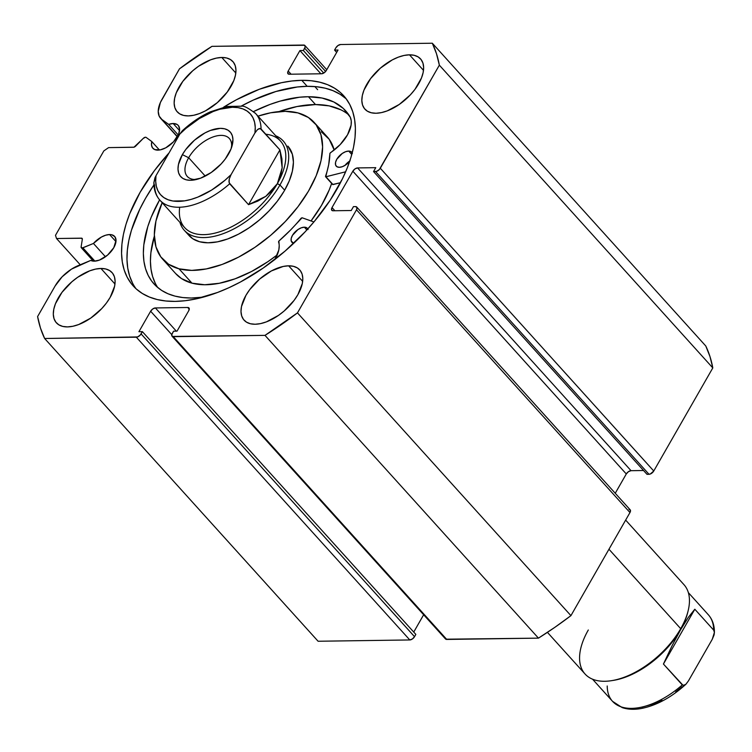 <?xml version="1.0" encoding="UTF-8"?>
<svg xmlns="http://www.w3.org/2000/svg" width="752" height="752" viewBox="0 0 752 752"><rect width="100%" height="100%" fill="white"/><g stroke="black" fill="none" stroke-linecap="round" stroke-linejoin="round"><path stroke-width="1.13" d="M145.493 137.231A2.5 1.335 137.9 0 1 146.123 137.4L151.801 141.545L151.5 145.07L152.506 147.824L154.705 149.573L160.373 149.845L165.778 147.806L173.552 141.771L178.638 134.072L179.615 129.297L178.45 125.669L177.105 124.465L173.157 123.516A17.08 9.156 137.9 0 1 178.205 125.387A17.08 9.156 137.9 0 1 174.868 140.267A17.08 9.156 137.9 0 1 157.911 150.137A17.08 9.156 137.9 0 1 152.863 148.276A17.08 9.156 137.9 0 1 151.801 141.545L159.452 150.015L151.801 141.545L146.123 137.4A2.5 1.335 137.9 0 0 145.493 137.231L143.284 138.377A2.5 1.335 137.9 0 1 145.493 137.231M179.549 130.594L173.157 123.516L179.549 130.594M177.303 136.789L160.59 118.29A28.661 15.36 137.9 0 0 161.877 119.436L177.397 136.62L161.877 119.436L168.655 124.381L178.243 134.993L168.655 124.381A17.08 9.156 137.9 0 1 173.157 123.516L168.655 124.381L161.877 119.436L159.142 116.052L158.23 111.315L160.383 102.507L179.474 68.836L211.951 46.342L304.616 45.28L305.171 47.009L303.376 50.525L299.916 50.572L288.204 71.026L287.734 73.311L289.229 74.232L321.574 73.771L324.159 72.794L326.321 70.481L338.033 50.036L334.565 50.083L335.862 47.808L338.024 45.505L340.609 44.518L432.315 43.221L436.498 53.73L439.347 65.161L379.375 169.491L376.808 171.268L373.537 171.559L375.774 167.668L357.585 167.922L354.991 168.899L352.838 171.212L332.017 207.561L331.547 209.846L333.042 210.767L351.231 210.513L353.468 206.621L355.489 206.593L356.984 207.514L356.514 209.799L297.472 312.879L264.995 335.373L172.33 336.445L171.776 334.706L173.571 331.19L177.03 331.143L188.743 310.698L189.213 308.414L187.718 307.493L155.382 307.944L152.788 308.931L150.635 311.234L138.923 331.688L142.382 331.632L140.154 335.157L137.588 336.934L44.641 338.494L40.448 327.994L37.6 316.564L55.084 286.042L62.134 276.802L71.468 269.15L90.738 260.418L94.329 261.16L99.443 260.089L107.564 255.107L113.787 247.69L116.034 240.32L114.868 236.692L111.738 234.765L109.576 234.549A17.08 9.156 137.9 0 1 114.624 236.41A17.08 9.156 137.9 0 1 111.287 251.29A17.08 9.156 137.9 0 1 94.329 261.16A17.08 9.156 137.9 0 1 90.738 260.418L78.142 265.635A28.661 15.36 137.9 0 0 55.084 286.042L37.6 316.564A245.763 131.685 137.9 0 0 44.641 338.494L136.338 337.197L409.793 639.952L318.096 641.249L44.641 338.494L318.096 641.249L409.793 639.952A4.164 2.228 -42.1 0 0 414.54 636.671L412.378 638.974L409.793 639.952L136.338 337.197A4.164 2.228 137.9 0 0 141.085 333.907L142.382 331.632L415.837 634.397L414.54 636.671L141.085 333.907L414.54 636.671L415.837 634.397L142.382 331.632L138.923 331.688L150.635 311.234L171.785 334.659L150.635 311.234A4.164 2.228 137.9 0 1 155.382 307.944L187.718 307.493L189.278 309.213L187.718 307.493A4.164 2.228 137.9 0 1 188.949 307.944A4.164 2.228 137.9 0 1 188.743 310.698L177.03 331.143L173.571 331.19L172.264 333.465A4.164 2.228 137.9 0 0 172.067 336.219A4.164 2.228 137.9 0 0 173.298 336.67L264.995 335.373L538.451 638.138L445.786 639.2M115.968 241.618L109.576 234.549L115.968 241.618M81.301 247.746A2.5 1.335 137.9 0 0 82.88 247.831L94.902 261.141L82.88 247.831L93.436 243.46L105.459 256.77L93.436 243.46A17.08 9.156 137.9 0 1 109.576 234.549L105.665 235.216L101.407 237.049L93.436 243.46L82.118 248.019L81.113 246.919L82.335 239.258L81.846 238.234L56.522 238.516L55.498 235.31L103.832 150.908L108.579 147.618L133.988 147.185L143.284 138.377L135.67 146.123A2.5 1.335 137.9 0 1 133.461 147.27L108.579 147.618L103.832 150.908L55.498 235.31L56.522 238.516L80.238 264.77L56.522 238.516L81.404 238.158A2.5 1.335 137.9 0 1 82.147 238.431A2.5 1.335 137.9 0 1 82.335 239.258L81.113 246.919A2.5 1.335 137.9 0 0 81.301 247.746L93.389 261.132M314.844 86.574L317.626 89.657L314.844 86.574M175.169 301.392A141.837 75.999 137.9 0 1 133.217 285.929A141.837 75.999 137.9 0 1 169.05 152.9L154.395 170.657L140.154 192.249L129.692 213.784L126.016 224.275L123.413 234.445L121.927 244.193L121.561 253.424L122.313 262.053L124.193 269.996L127.173 277.187L131.215 283.532L136.3 288.994L142.363 293.506L149.357 297.031L157.206 299.54L165.844 300.997L175.169 301.392L185.114 300.725L195.567 298.995L217.619 292.443L228.993 287.678L240.461 281.991L263.238 268.032L285.055 251.112L305.086 231.87L314.186 221.614L330.119 200.305L342.527 178.638L347.255 167.931L350.94 157.441L353.534 147.279L355.029 137.531L355.395 128.291L354.634 119.662L352.754 111.719L349.783 104.537L345.732 98.183L340.647 92.722L334.584 88.21L327.59 84.685L319.741 82.184L311.112 80.727L301.778 80.332L307.201 86.33A141.837 75.999 -42.1 0 0 241.138 106.145L253.377 100.044L275.928 91.5L297.256 86.997L307.201 86.33L301.778 80.332L291.832 81L281.38 82.729L259.327 89.272L236.485 99.734L223.635 107.169A141.837 75.999 137.9 0 1 301.778 80.332A141.837 75.999 137.9 0 1 343.73 95.795A141.837 75.999 137.9 0 1 316 219.424A141.837 75.999 137.9 0 1 175.169 301.392M132.587 283.184L129.617 276.003L127.737 268.06L126.975 259.431L127.351 250.19L128.836 240.443L131.431 230.281L139.844 209.084L145.578 198.255L153.925 184.917A141.837 75.999 -42.1 0 0 136.074 288.796M409.473 54.821A37.487 20.088 137.9 0 1 420.556 58.9A37.487 20.088 137.9 0 1 413.224 91.584A37.487 20.088 137.9 0 1 376.009 113.251L381.396 112.612L387.224 110.882L399.284 104.434L410.348 94.874L414.963 89.375L421.487 77.973L423.15 72.512L423.639 67.492L422.944 63.112L421.082 59.54L418.14 56.898L414.22 55.31L409.473 54.821L404.078 55.451L398.25 57.18L392.215 59.944L380.427 68.103L370.51 78.697L363.987 90.09L362.323 95.551L361.834 100.571L362.53 104.951L364.391 108.532L367.333 111.164L371.253 112.753L376.009 113.251A37.487 20.088 137.9 0 1 364.917 109.162A37.487 20.088 137.9 0 1 372.249 76.478A37.487 20.088 137.9 0 1 409.473 54.821L423.498 70.35L409.473 54.821M288.627 265.813A37.487 20.088 137.9 0 1 299.719 269.902A37.487 20.088 137.9 0 1 292.387 302.577A37.487 20.088 137.9 0 1 255.163 324.244L260.559 323.614L266.387 321.875L278.447 315.426L284.209 310.952L294.126 300.368L297.886 294.662L302.313 283.513L302.802 278.494L302.107 274.113L300.245 270.532L297.303 267.9L293.374 266.302L288.627 265.813L283.241 266.443L271.369 270.946L259.59 279.105L249.673 289.689L245.913 295.395L241.486 306.553L240.997 311.563L241.693 315.943L243.545 319.525L246.496 322.157L250.416 323.755L255.163 324.244A37.487 20.088 137.9 0 1 244.08 320.155A37.487 20.088 137.9 0 1 251.412 287.48A37.487 20.088 137.9 0 1 288.627 265.813L302.661 281.351L288.627 265.813M221.784 57.472A37.487 20.088 137.9 0 1 232.876 61.561A37.487 20.088 137.9 0 1 225.544 94.244A37.487 20.088 137.9 0 1 188.32 115.902L193.706 115.272L199.534 113.543L205.578 110.779L217.366 102.61L227.273 92.026L233.806 80.633L235.461 75.172L235.949 70.152L235.254 65.772L233.402 62.19L230.45 59.558L226.531 57.96L221.784 57.472L216.388 58.111L210.56 59.84L198.509 66.289L192.738 70.763L182.83 81.348L176.297 92.75L174.643 98.211L174.144 103.231L174.84 107.611L176.701 111.183L179.643 113.825L183.573 115.413L188.32 115.902A37.487 20.088 137.9 0 1 177.228 111.822A37.487 20.088 137.9 0 1 184.56 79.139A37.487 20.088 137.9 0 1 221.784 57.472L235.808 73.01L221.784 57.472M100.947 268.473A37.487 20.088 137.9 0 1 112.029 272.562A37.487 20.088 137.9 0 1 104.697 305.237A37.487 20.088 137.9 0 1 67.483 326.904L72.869 326.265L78.697 324.535L90.757 318.087L101.821 308.527L106.436 303.028L110.196 297.322L114.624 286.164L115.112 281.145L114.417 276.764L112.565 273.192L109.613 270.551L105.694 268.962L100.947 268.473L95.551 269.103L89.723 270.833L77.663 277.291L71.901 281.765L61.984 292.349L55.46 303.742L53.796 309.204L53.307 314.223L54.003 318.604L55.864 322.185L58.806 324.817L62.736 326.415L67.483 326.904A37.487 20.088 137.9 0 1 56.391 322.815A37.487 20.088 137.9 0 1 63.723 290.131A37.487 20.088 137.9 0 1 100.947 268.473L114.971 284.002L100.947 268.473M160.59 118.29A28.661 15.36 137.9 0 1 161.99 99.358L179.474 68.836A245.763 131.685 137.9 0 1 211.951 46.342L303.648 45.045A4.164 2.228 137.9 0 1 304.88 45.496A4.164 2.228 137.9 0 1 304.682 48.25L303.376 50.525L323.736 73.057L303.376 50.525L299.916 50.572L320.878 73.781L299.916 50.572L288.204 71.026L291.071 74.204L288.204 71.026A4.164 2.228 137.9 0 0 287.997 73.771L287.997 73.771A4.164 2.228 137.9 0 0 289.229 74.232L321.574 73.771A4.164 2.228 137.9 0 0 326.321 70.481L338.033 50.036L334.565 50.083L336.67 52.414L334.565 50.083L335.862 47.808A4.164 2.228 137.9 0 1 340.609 44.518L432.315 43.221L705.771 345.986L432.315 43.221A245.763 131.685 137.9 0 1 439.347 65.161L712.802 367.916A245.763 131.685 -42.1 0 0 705.771 345.986L709.954 356.486L712.802 367.916L653.761 471.006L650.264 474.033L646.993 474.324L373.537 171.559L646.993 474.324L649.014 474.296A4.164 2.228 -42.1 0 0 653.761 471.006L380.305 168.241L439.347 65.161L712.802 367.916L653.761 471.006L380.305 168.241A4.164 2.228 137.9 0 1 375.568 171.531L649.014 474.296L375.568 171.531L373.537 171.559L375.774 167.668L357.585 167.922L631.041 470.686L628.446 471.664L626.294 473.967L615.239 493.265L626.294 473.967L352.838 171.212L626.294 473.967A4.164 2.228 -42.1 0 1 631.041 470.686L357.585 167.922A4.164 2.228 137.9 0 0 352.838 171.212L332.017 207.561L334.884 210.748L332.017 207.561A4.164 2.228 137.9 0 0 331.811 210.316L331.811 210.316A4.164 2.228 137.9 0 0 333.042 210.767L351.231 210.513L353.468 206.621L355.489 206.593A4.164 2.228 137.9 0 1 356.721 207.044A4.164 2.228 137.9 0 1 356.514 209.799L629.969 512.554L570.928 615.644L554.835 627.337L538.451 638.138L446.754 639.435L173.298 336.67L446.754 639.435A4.164 2.228 -42.1 0 1 445.522 638.974L172.067 336.219M643.552 470.508L631.041 470.686L643.552 470.508M628.945 509.348L630.439 510.27L629.969 512.554L570.928 615.644L297.472 312.879L356.514 209.799L629.969 512.554A4.164 2.228 -42.1 0 0 630.176 509.8L356.721 207.044M423.649 614.76L413.741 632.065L423.649 614.76M82.344 239.192L81.404 238.158L82.344 239.192M176.344 331.153L155.382 307.944L176.344 331.153M304.682 48.25L325.635 71.449L304.682 48.25M346.296 98.926A141.837 75.999 -42.1 0 0 307.201 86.33L316.526 86.724L325.165 88.181L333.014 90.691L340.007 94.216L346.07 98.728M538.451 638.138A245.763 131.685 -42.1 0 0 570.928 615.644L297.472 312.879A245.763 131.685 137.9 0 1 264.995 335.373L538.451 638.138M187.718 233.938L192.803 238.769L199.647 241.759A66.646 35.711 137.9 0 1 189.015 235.536M314.204 122.454A102.056 54.68 137.9 0 0 297.933 112.913L285.177 111.324L270.626 112.791L258.002 116.156A102.056 54.68 137.9 0 1 297.933 112.913L308.405 117.5L316.188 124.898L320.982 134.834L322.608 146.931L321.001 160.712L316.225 175.648L308.461 191.168L297.999 206.678L285.262 221.577L270.72 235.301L254.937 247.314L238.525 257.165L222.103 264.46L206.321 268.925L191.769 270.391L179.014 268.802L191.976 283.166A102.056 54.68 -42.1 0 0 277.244 254.881L267.9 261.668L251.488 271.519L235.075 278.813L219.283 283.278L204.732 284.745L191.976 283.166L179.014 268.802A102.056 54.68 137.9 0 1 162.742 259.261A102.056 54.68 137.9 0 1 162.178 202.711L155.946 221.013L154.339 234.793L155.965 246.882L160.759 256.817L168.542 264.225L179.014 268.802A102.056 54.68 137.9 0 0 287.245 219.462A102.056 54.68 137.9 0 0 314.204 122.454L327.176 136.808A102.056 54.68 -42.1 0 1 334.179 150.024L329.16 139.252L321.377 131.854M311.046 220.938A102.056 54.68 -42.1 0 0 331.641 183.432L329.188 190.002L321.424 205.522L310.971 221.032M175.564 273.465L181.505 278.578L191.976 283.166A102.056 54.68 -42.1 0 1 175.705 273.615L162.742 259.261M288.025 146.292L287.931 146.189A66.646 35.711 137.9 0 1 270.325 209.535A66.646 35.711 137.9 0 1 199.647 241.759L207.975 242.802L217.478 241.843L227.781 238.92L238.506 234.154L249.222 227.734L259.534 219.885L269.028 210.927L277.347 201.188L284.181 191.064L289.247 180.922L292.368 171.165L293.421 162.169L292.359 154.273L287.837 146.076M611.479 680.682L613.378 680.381A64.569 34.592 -42.1 0 0 680.447 630.007L680.71 628.681A66.646 35.711 137.9 0 1 611.479 680.682A66.646 35.711 137.9 0 1 588.308 629.997M547.428 632.357L585.056 674.008A66.646 35.711 -42.1 0 0 631.182 674.309A66.646 35.711 -42.1 0 0 680.71 628.681L608.96 549.242L680.71 628.681A66.646 35.711 -42.1 0 0 683.972 584.671L625.655 520.093M188.667 157.732A28.322 15.181 -42.1 0 0 196.375 179.502A28.322 15.181 137.9 0 1 187.276 176.438A28.322 15.181 137.9 0 1 188.667 157.732L205.249 176.09L188.667 157.732A28.322 15.181 137.9 0 1 209.714 138.34A28.322 15.181 137.9 0 1 229.322 138.462A28.322 15.181 137.9 0 1 231.447 147.824A28.322 15.181 -42.1 0 0 216.369 135.971A28.322 15.181 -42.1 0 0 188.667 157.732L182.369 154.649L188.667 157.732M228.57 153.991A33.323 17.86 137.9 0 1 193.95 179.991A33.323 17.86 137.9 0 1 182.369 154.649L178.44 164.556L177.998 169.021L178.619 172.913L180.273 176.09L182.886 178.44L186.374 179.85L190.594 180.292L200.568 178.186L211.293 172.452L221.126 163.955L225.224 159.067L231.033 148.934L232.941 139.618L232.321 135.727L230.667 132.549L228.053 130.199L224.566 128.789L220.345 128.348L210.372 130.453L205.005 132.907L194.524 140.163L185.716 149.573L182.369 154.649A33.323 17.86 137.9 0 1 216.285 128.771A33.323 17.86 137.9 0 1 232.18 145.465A33.323 17.86 137.9 0 1 228.57 153.991M279.96 184.983A66.646 35.711 -42.1 0 0 275.74 135.792A66.646 35.711 137.9 0 1 283.222 140.962A66.646 35.711 137.9 0 1 279.96 184.983L284.67 190.209L279.96 184.983A66.646 35.711 137.9 0 1 230.432 230.61A66.646 35.711 137.9 0 1 184.296 230.309A66.646 35.711 137.9 0 1 179.907 222.338A66.646 35.711 -42.1 0 0 223.598 233.505A66.646 35.711 -42.1 0 0 279.96 184.983L277.338 183.704L279.96 184.983M265.766 134.213A64.569 34.592 137.9 0 1 277.338 183.704A64.569 34.592 137.9 0 1 214.724 233.176A64.569 34.592 137.9 0 1 179.69 207.232M154.057 183.826L153.878 182.247C153.728 189.448 155.739 195.435 159.913 200.201L184.663 227.612A64.569 34.592 -42.1 0 0 229.351 227.903A64.569 34.592 -42.1 0 0 277.338 183.704L265.804 196.347L248.536 204.676L229.67 183.798A64.569 34.592 137.9 0 1 159.913 200.201A64.569 34.592 137.9 0 1 154.602 184.86M277.338 183.704A64.569 34.592 -42.1 0 0 280.496 141.056L255.746 113.655A64.569 34.592 137.9 0 1 261.057 128.996L279.913 149.874L282.169 167.771L277.338 183.704L272.365 190.51L265.804 196.347L257.804 201.104L248.536 204.676L229.134 182.764L229.257 178.985L231.071 174.633L254.947 132.935L257.607 129.504L260.211 128.498L279.913 149.874L248.536 204.676L279.913 149.874L281.934 158.982L282.169 167.771L280.628 176.071L277.338 183.704M160.702 201.028A64.569 34.592 -42.1 0 0 229.67 183.798L228.946 181.505L229.257 178.985L231.071 174.633A60.395 32.364 137.9 0 1 178.515 201.386A60.395 32.364 137.9 0 1 155.993 175.695L179.878 134.006L186.035 128.319L199.365 118.543L213.164 111.522L219.904 109.219L232.424 107.254L237.97 107.621L242.887 108.899L247.079 111.042L250.463 114.031L252.982 117.791L254.59 122.256L255.248 127.332L254.947 132.935L231.071 174.633L224.904 180.32L211.575 190.096L197.785 197.118L191.036 199.421L184.578 200.85L172.969 201.019L168.063 199.741L163.87 197.597L160.477 194.608L157.958 190.848L156.35 186.383L155.692 181.307L155.993 175.695L154.959 177.782L153.878 182.576L155.993 175.695L179.878 134.006L182.52 130.575L184.212 129.588M255.746 113.655C248.442 108.053 243.704 105.571 241.542 106.211L227.019 106.455L210.306 111.832C200.436 116.363 191.111 122.67 182.351 130.735L179.878 134.006A60.395 32.364 137.9 0 1 232.424 107.254A60.395 32.364 137.9 0 1 254.947 132.935L257.607 129.504L259.29 128.526L261.057 128.996A64.569 34.592 -42.1 0 0 254.947 112.828M687.93 611.63A66.646 35.711 137.9 0 1 680.71 628.681L680.447 630.007A64.569 34.592 -42.1 0 0 687.441 613.491L687.93 611.63M687.666 612.57A64.569 34.592 137.9 0 1 680.447 630.007L688.296 617.411L694.81 609.233L713.676 630.12L714.4 632.404L712.276 639.275L688.4 680.974L685.927 684.245C671.517 697.33 656.693 705.414 641.456 708.478C634.265 709.803 627.845 709.503 622.177 707.594L612.532 701.325A64.569 34.592 -42.1 0 0 682.29 684.922L663.433 664.035L671.931 645.987L680.447 630.007A64.569 34.592 137.9 0 1 612.438 680.522M707.566 613.952A64.569 34.592 137.9 0 1 713.676 630.12L714.4 632.404L714.09 634.904L712.276 639.275L688.4 680.974L685.758 684.405L683.136 685.42L663.433 664.035L694.81 609.233L713.676 630.12A64.569 34.592 -42.1 0 0 708.356 614.769L688.362 592.632M663.433 664.035L671.931 645.987L680.447 630.007L688.296 617.411L694.81 609.233L663.433 664.035M641.907 707.19L655.114 703.458L662.004 700.328M675.691 691.849L682.233 686.661M685.758 684.405L684.057 685.382L682.29 684.922A64.569 34.592 137.9 0 1 613.322 702.152A64.569 34.592 137.9 0 1 607.212 685.984M714.4 632.404L714.4 632.733C714.55 625.532 712.529 619.545 708.356 614.769M332.553 184.278L325.785 176.786L345.666 171.785L325.945 176.767L333.014 184.597L325.785 176.786L332.863 184.616L340.477 182.708L332.591 184.484M352.397 153.446L351.09 151.688L348.712 151.077L351.795 154.489L348.712 151.077A10.415 5.584 137.9 0 1 351.71 152.214A10.415 5.584 137.9 0 1 352.209 152.957M349.718 161.238A10.415 5.584 137.9 0 1 339.255 167.311L342.357 166.681L345.704 164.923L350.094 160.759M308.057 229.567L306.76 227.809L304.372 227.198L306.863 229.952L304.372 227.198A10.415 5.584 137.9 0 1 307.371 228.335A10.415 5.584 137.9 0 1 307.794 228.928M308.442 96.735A129.128 69.193 137.9 0 1 345.647 110.817A129.128 69.193 137.9 0 1 350.329 117.265L343.307 108.448L333.803 101.981L322.072 98.042L308.442 96.735L315.511 104.566L308.442 96.735L299.446 97.234L280.12 101.116L269.968 104.453L253.556 111.55A129.128 69.193 137.9 0 1 308.442 96.735M348.9 114.99A129.128 69.193 -42.1 0 0 315.511 104.566A129.128 69.193 -42.1 0 0 278.936 111.597L297.049 106.53L315.511 104.566L329.15 105.872L340.872 109.811M203.209 297.143A129.128 69.193 137.9 0 1 191.196 298.018A129.128 69.193 137.9 0 1 153.991 283.927A129.128 69.193 137.9 0 1 159.612 199.863L151.218 217.159L147.759 226.737L143.811 244.955L143.359 253.415L143.933 261.339L145.521 268.643L148.125 275.27L151.697 281.135L156.228 286.202L161.652 290.413L167.922 293.722L174.981 296.109L182.764 297.548L191.196 298.018L203.2 297.143M155.194 283.1L152.6 276.473L151.002 269.169L150.428 261.245L150.879 252.785L154.357 236.109A129.128 69.193 -42.1 0 0 157.798 287.593M302.069 217.76L313.904 221.943L302.069 217.76L301.101 218.221A103.72 55.573 137.9 0 1 278.898 241.035L290.554 230.018L302.069 217.76M274.743 259.75L278.804 249.993L279.218 245.622L278.898 241.035L278.513 241.862A30.315 16.243 137.9 0 1 274.95 259.412M325.785 176.786L328.709 164.528L329.921 153.323L340.214 144.553L347.537 134.787L351.099 125.133L351.259 120.884L350.291 117.293A30.315 16.243 137.9 0 1 330.448 152.703L329.874 153.53A103.72 55.573 137.9 0 1 325.513 176.306L325.785 176.786M304.372 227.198L301.27 227.818L297.924 229.586L292.481 235.32L291.212 238.431L291.231 241.063L293.703 243.3A10.415 5.584 137.9 0 1 291.917 242.294A10.415 5.584 137.9 0 1 293.985 233.167A10.415 5.584 137.9 0 1 304.372 227.198M348.712 151.077L345.61 151.697L342.254 153.464L336.821 159.208L335.552 162.31L335.571 164.942L336.877 166.69L339.255 167.311A10.415 5.584 137.9 0 1 336.257 166.173A10.415 5.584 137.9 0 1 338.325 157.055A10.415 5.584 137.9 0 1 348.712 151.077M344.999 165.384A10.415 5.584 -42.1 0 1 349.802 160.984L344.952 165.449M326.753 69.72L304.88 45.496M184.296 230.309L189.119 235.639M612.532 701.325L592.538 679.188M332.619 184.522L325.55 176.692"/></g></svg>
